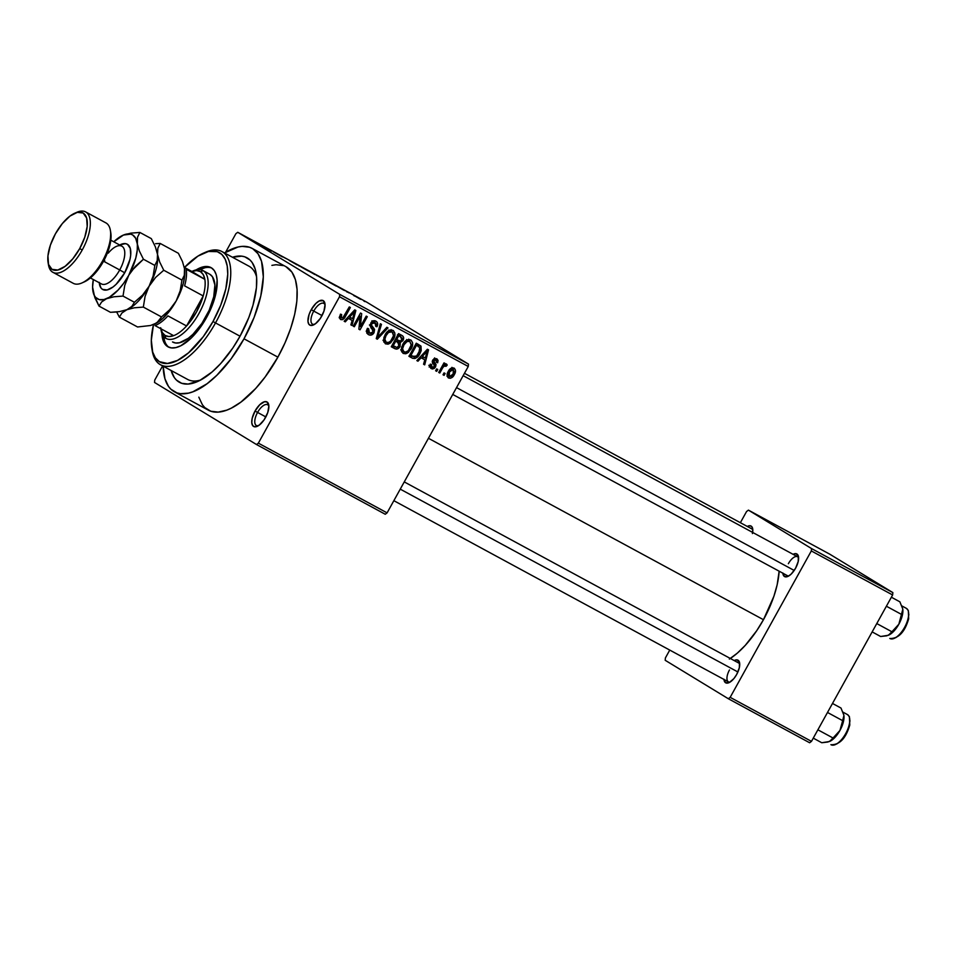 <?xml version="1.0" encoding="UTF-8"?>
<svg xmlns="http://www.w3.org/2000/svg" width="957" height="957" viewBox="0 0 957 957"><rect width="100%" height="100%" fill="white"/><g stroke="black" fill="none" stroke-linecap="round" stroke-linejoin="round"><path stroke-width="1.44" d="M313.74 311.085A11.807 5.204 -61.6 0 0 314.542 324.387A11.807 5.204 118.4 0 1 312.568 324.172A11.807 5.204 118.4 0 1 313.74 311.085L322.031 315.571L313.74 311.085A11.807 5.204 118.4 0 1 323.813 303.405A11.807 5.204 118.4 0 1 325.069 304.936A11.807 5.204 -61.6 0 0 313.74 311.085L311.24 309.673L313.74 311.085M321.767 316.073A13.948 6.149 118.4 0 1 313.37 324.997A13.948 6.149 118.4 0 1 308.022 321.887A13.948 6.149 118.4 0 1 311.24 309.673L309.051 314.578L307.951 321.241L308.836 324.22L310.893 325.464L315.439 323.765L320.344 318.394L323.945 311.169L325.045 304.505L323.263 300.677L319.195 300.953L315.882 303.429L311.24 309.673A13.948 6.149 118.4 0 1 324.949 303.632A13.948 6.149 118.4 0 1 321.767 316.073M257.565 412.431A11.807 5.204 -61.6 0 0 258.354 425.733A11.807 5.204 118.4 0 1 256.392 425.53A11.807 5.204 118.4 0 1 257.565 412.431L265.855 416.929L257.565 412.431A11.807 5.204 118.4 0 1 267.637 404.763A11.807 5.204 118.4 0 1 268.881 406.294A11.807 5.204 -61.6 0 0 257.565 412.431L255.052 411.02L257.565 412.431M265.579 417.431A13.948 6.149 118.4 0 1 257.194 426.355A13.948 6.149 118.4 0 1 251.835 423.245A13.948 6.149 118.4 0 1 255.052 411.02L252.193 418.341L251.775 422.587L252.66 425.566L254.718 426.822L259.263 425.123L264.156 419.752L267.769 412.515L268.869 405.864L267.087 402.024L264.551 401.725L259.706 404.787L255.052 411.02A13.948 6.149 118.4 0 1 268.761 404.978A13.948 6.149 118.4 0 1 265.579 417.431M782.826 572.98L784.477 576.521L788.233 576.27L791.295 573.973L795.578 568.219A12.884 5.682 118.4 0 1 787.838 576.449A12.884 5.682 118.4 0 1 782.85 573.207M729.485 669.948A10.73 4.737 -61.6 0 0 730.119 682.054A10.73 4.737 118.4 0 1 728.421 681.851A10.73 4.737 118.4 0 1 729.485 669.948M723.947 679.207L725.585 682.748L729.342 682.497L733.935 678.537L736.687 674.446A12.884 5.682 118.4 0 1 728.947 682.688A12.884 5.682 118.4 0 1 723.959 679.434M239.956 336.338A70.83 31.246 118.4 0 1 197.381 381.628A70.83 31.246 118.4 0 1 171.147 370.503L174.365 377.644L176.459 380.12L181.698 383.302L188.146 384.068L199.546 380.611L212.119 371.938L220.624 363.612L232.754 348.109L239.956 336.338L248.772 317.652L252.995 305.211L256.416 287.77L256.632 277.602L255.196 269.073L252.134 262.493L250.04 260.029L244.801 256.835L241.714 256.153L232.467 257.254A70.83 31.246 118.4 0 1 256.129 273.14A70.83 31.246 118.4 0 1 239.956 336.338M198.829 397.143L202.358 404.715L204.774 407.562L210.803 411.235L218.22 412.108L226.761 410.146L231.343 408.125L240.925 402.096L255.615 388.554L265.089 377.046L277.889 357.14A81.56 35.971 -61.6 0 0 285.964 266.692L252.086 248.353A81.56 35.971 118.4 0 1 244.011 338.802L277.889 357.14L285.007 342.869L290.677 328.43L294.672 314.363L296.837 301.228L297.089 289.516L295.426 279.695L291.909 272.123L285.94 266.68M224.5 252.935A81.56 35.971 118.4 0 1 252.086 248.353M730.323 658.476A66.535 29.344 -61.6 0 0 763.459 619.705A66.535 29.344 -61.6 0 0 779.142 571.197L777.156 584.811L773.89 596.283L763.459 619.705L428.437 438.282L763.459 619.705L756.688 630.759L745.3 645.329L737.309 653.153L729.354 659.098M789.011 575.815A10.73 4.737 118.4 0 1 787.3 575.612L452.745 394.44M200.767 379.965A64.394 28.399 118.4 0 1 187.668 379.45L160.561 364.773A64.394 28.399 118.4 0 1 152.067 349.616A64.394 28.399 -61.6 0 0 152.247 350.812A64.394 28.399 -61.6 0 0 215.516 322.928L213.004 321.516A62.241 27.454 118.4 0 1 151.852 348.48A62.241 27.454 118.4 0 1 153.467 324.686L151.326 340.237L152.677 352.044L155.369 357.822L159.364 361.662L167.475 363.469L177.488 360.43L188.541 352.81L203.243 336.708L213.004 321.516L220.756 305.104L225.816 288.87L227.754 274.216L227.204 265.962L225.218 259.287L221.857 254.466L217.263 251.667L208.423 251.476L197.967 256.093L184.474 267.446A62.241 27.454 118.4 0 1 203.482 253.138A62.241 27.454 118.4 0 1 227.371 266.991A62.241 27.454 118.4 0 1 213.004 321.516L215.516 322.928A64.394 28.399 118.4 0 1 160.561 364.773M468.475 364.103L366.483 302.005L237.755 232.3L339.735 294.385L468.475 364.103L468.248 366.471L339.508 296.754L258.354 443.151L387.095 512.868L468.248 366.471L387.095 512.868L385.252 514.256L387.095 512.868L258.354 443.151L256.512 444.538L385.252 514.256L256.512 444.538L154.52 382.453L256.512 444.538L258.354 443.151L339.508 296.754L339.735 294.385L339.508 296.754L468.248 366.471L468.475 364.103L366.483 302.005L237.755 232.3L339.735 294.385L468.475 364.103M354.796 296.108L353.719 295.534L354.796 296.108M349.149 292.974L346.087 291.179L349.149 292.974M347.403 292.112L346.326 291.526L347.379 292.148M344.185 290.33L337.139 286.394L344.568 290.593M328.718 281.932L336.194 286.095L328.718 281.932M314.865 274.551L306.778 269.85L314.865 274.551M297.16 264.957L289.062 260.256L297.16 264.957M252.217 240.626L247.839 237.862L252.756 240.793M256.033 242.576L263.51 246.739L256.033 242.576M261.285 245.231L271.525 251.069L261.285 245.231M273.822 252.038L282.375 256.907L273.546 251.93M286.538 258.821L278.906 254.694L286.538 258.821M307.735 270.58L297.113 264.551L308.262 270.915M324.866 279.767L314.829 274.145L325.99 280.509M361.04 299.409L354.269 295.653L360.215 299.11M364.952 301.611L363.875 301.036L364.952 301.611M445.137 373.481L444.096 375.359L443.019 374.773L444.06 372.895L445.137 373.481L444.06 372.895L443.019 374.773L444.096 375.359L443.055 374.725L444.096 375.359L445.137 373.481M442.529 368.074L439.789 373.027L438.713 372.44L444.012 362.882L445.089 363.469L444.239 364.988L446.177 363.899L447.206 365.06L446.141 366.256L444.251 365.837L442.529 368.074L443.821 366.232L446.141 366.256L447.206 365.06L446.464 363.995L444.239 364.988L445.089 363.469L444.012 362.882L438.713 372.44L439.789 373.027L438.737 372.381L439.789 373.027L442.529 368.074L441.488 367.428L442.529 368.074M437.744 369.474L436.703 371.352L435.626 370.766L436.667 368.9L437.744 369.474L436.667 368.9L435.626 370.766L436.703 371.352L435.662 370.718L436.703 371.352L437.744 369.474M432.062 367.285L431.475 364.533L430.303 364.115L431.236 368.612L435.555 366.938L434.478 366.292L435.555 366.938L434.227 368.457L432.397 368.983L430.734 368.278L430.076 364.749L431.475 364.533L431.906 367.189L433.904 367.141L434.55 365.574L432.42 362.547L432.468 360.693L434.49 358.48L436.918 358.839L438.055 360.406L437.66 362.775L436.488 362.356L436.715 361.04L435.71 359.952L433.76 360.98L436.057 364.569L435.555 366.938L433.832 361.471L433.916 360.49L436.033 360.119L433.868 358.803L435.961 360.083L436.488 362.356L437.66 362.775L436.679 358.696L432.731 360.095L434.346 366.591L432.062 367.285L428.808 365.299M421.08 357.786L417.97 361.208L416.845 360.598L427.408 349.233L428.533 349.843L424.693 364.856L423.568 364.234L424.812 359.808L421.08 357.786L424.812 359.808L423.568 364.234L424.693 364.856L428.533 349.843L427.408 349.233L416.845 360.598L417.97 361.208L416.893 360.55L417.97 361.208L421.08 357.786L420.039 357.152L421.08 357.786M403.196 353.432L401.354 350.836L401.617 347.08L404.129 342.403L406.558 340.225L409.034 339.52L411.163 340.273L412.539 342.594L412.443 345.525L408.519 352.284L405.828 353.767L403.196 353.432L407.395 353.097L411.079 348.958C413.292 345.417 413.149 342.415 410.673 339.95C407.18 339.209 404.512 340.764 402.682 344.616L401.246 349.688L403.029 353.324M385.492 343.838L383.649 341.242L383.913 337.486L385.647 333.885L388.841 330.632L391.329 329.926L393.459 330.679L394.822 333L394.739 335.943L390.803 342.69L388.123 344.173L385.492 343.838L389.69 343.503L393.375 339.364C395.576 335.823 395.444 332.821 392.968 330.368C389.463 329.615 386.795 331.17 384.965 335.022L383.53 340.106L385.312 343.742M341.446 317.999L341.649 314.554L340.477 314.147L339.364 317.664L340.548 319.506L339.364 317.664L340.477 314.147L341.649 314.554L340.979 317.533L342.773 317.939L349.281 306.934L350.358 307.52L344.03 318.514L342.391 319.698L340.548 319.506C342.738 319.997 344.353 318.968 345.417 316.432L350.358 307.52L349.281 306.934L343.156 317.628L341.446 317.999L339.436 316.779L341.314 317.915M348.396 318.43L345.286 321.851L344.161 321.241L354.724 309.877L355.848 310.487L352.009 325.488L350.884 324.878L352.128 320.451L348.396 318.43L352.128 320.451L350.884 324.878L352.009 325.488L355.848 310.487L354.724 309.877L344.161 321.241L345.286 321.851L344.197 321.193L345.286 321.851L348.396 318.43L347.355 317.796L348.396 318.43M360.155 316.229L354.317 326.744L353.241 326.158L360.526 313.023L361.674 313.645L360.382 326.636L366.22 316.109L367.297 316.683L360.023 329.83L358.863 329.196L360.155 316.229L358.863 329.196L360.023 329.83L367.297 316.683L366.22 316.109L360.382 326.636L361.674 313.645L360.526 313.023L353.241 326.158L354.317 326.744L353.277 326.098L354.317 326.744L360.155 316.229L359.102 315.583L360.155 316.229M375.036 322.653L372.548 321.133L375.036 322.653L375.754 326.361L376.926 326.78C378.182 324.351 377.824 322.461 375.85 321.097C373.78 320.212 372.094 320.858 370.79 323.035L372.955 332.127L369.522 333.203L368.636 328.73L367.464 328.311C366.029 331.014 366.399 333.144 368.577 334.687C370.79 335.668 372.608 335.01 374.043 332.689L373.003 332.055L374.043 332.689L373.015 334.041L370.036 335.165L367.871 334.208L366.639 331.923L367.464 328.311L368.636 328.73L368.134 331.278L369.031 332.857L370.909 333.55L372.823 332.366L373.254 330.416L370.443 326.54L370.251 324.423L373.027 320.906L375.192 320.81L377.022 322.078L377.62 323.538L376.926 326.78L375.754 326.361L376.161 323.933L374.833 322.545L373.027 322.497L371.663 324.028L371.627 325.715L374.57 329.603L374.043 332.689L374.139 328.682L371.436 325.189L371.842 323.669L375.192 322.736L371.95 320.774M387.992 327.892L377.321 339.197L376.268 338.622L380.348 323.753L381.472 324.363L377.572 337.343L386.855 327.282L387.992 327.892L386.855 327.282L377.572 337.343L381.472 324.363L380.348 323.753L376.268 338.622L377.321 339.197L376.28 338.563L377.321 339.197L387.992 327.892M400.038 346.482L396.473 349.138L391.281 346.757L398.567 333.622L402.49 335.787L403.591 337.474L402.813 340.728L400.349 342.462L400.038 346.482L400.349 342.462L403.041 340.333C404.117 338.168 403.746 336.529 401.916 335.428L398.567 333.622L391.281 346.757L394.619 348.563C396.844 349.628 398.65 348.934 400.038 346.482L398.985 345.848L400.038 346.482M419.908 353.623L417.503 356.913L415.015 358.516L412.67 358.313L408.986 356.339L416.271 343.204L420.996 346.195L421.224 350.597L419.908 353.623L420.865 346.003L416.271 343.204L408.986 356.339L412.144 358.05C415.529 358.995 418.113 357.511 419.908 353.623L418.855 352.989L419.908 353.623M454.348 374.57L452.577 377.022L450.257 378.29L448.187 377.764L447.134 375.886L448.773 370.598L452.35 367.787L454.384 368.313L455.436 370.156L454.348 374.57C455.975 372.01 455.867 369.845 454.037 368.086C451.513 367.512 449.599 368.624 448.283 371.412C446.62 374.008 446.704 376.197 448.546 377.991L448.546 377.991C451.106 378.565 453.044 377.417 454.348 374.57L453.295 373.924L454.348 374.57M235.9 233.675L225.601 252.265L235.9 233.675L237.755 232.3L235.9 233.675M162.618 365.885L154.747 380.085L162.618 365.885M204.559 252.696A64.394 28.399 118.4 0 1 221.892 251.524L248.987 266.202A64.394 28.399 118.4 0 1 256.584 276.896M665.187 660.282L728.325 698.73L809.634 742.752L811.476 741.364L892.63 594.967L811.321 550.945L730.167 697.342L811.476 741.364L809.634 742.752L728.325 698.73L665.187 660.282L665.414 657.914L669.756 650.078L665.414 657.914L665.187 660.282M748.422 510.129L811.548 548.576L892.857 592.598L829.731 554.163L748.422 510.129L811.548 548.576L811.321 550.945L730.167 697.342L728.325 698.73L730.167 697.342L811.476 741.364L892.63 594.967L811.321 550.945L811.548 548.576L892.857 592.598L892.63 594.967L892.857 592.598L829.731 554.163L748.422 510.129L746.568 511.517L740.371 522.701L746.568 511.517L748.422 510.129M736.687 674.446L739.342 667.699L739.462 662.22L737.01 659.875L734.186 660.557A12.884 5.682 118.4 0 1 739.629 662.962A12.884 5.682 118.4 0 1 736.687 674.446M795.578 568.219L798.222 561.46L798.341 555.981L795.889 553.636L793.066 554.33A12.884 5.682 118.4 0 1 798.509 556.723A12.884 5.682 118.4 0 1 795.578 568.219M752.417 533.563L752.788 529.652L751.975 526.9L750.085 525.74L747.25 526.434A12.884 5.682 118.4 0 1 752.704 528.838A12.884 5.682 118.4 0 1 752.633 532.427M751.712 528.85A10.73 4.737 118.4 0 1 752.812 530.154M404.261 481.909L738.637 662.974A10.73 4.737 118.4 0 1 739.737 664.29M788.365 563.709A10.73 4.737 118.4 0 1 797.528 556.735A10.73 4.737 118.4 0 1 798.628 558.051A10.73 4.737 -61.6 0 0 788.365 563.709M154.52 382.453L154.747 380.085L154.52 382.453M283.463 265.603L276.035 264.73L271.884 265.364M174.413 391.796L208.291 410.134A81.56 35.971 -61.6 0 0 277.889 357.14L244.011 338.802A81.56 35.971 118.4 0 1 174.413 391.796A81.56 35.971 118.4 0 1 163.169 366.184L164.951 378.805L168.48 386.377L170.896 389.212L176.925 392.884L180.478 393.674L188.493 393.136L192.883 391.796L207.047 383.745L216.856 375.264L231.211 358.696L244.011 338.802L254.155 317.293L260.794 296.012L263.319 276.824L261.548 261.345L258.031 253.772L252.78 248.748L249.574 247.253L242.157 246.38L238.006 247.014L224.297 253.055M344.376 315.798L345.417 316.432L344.376 315.798M340.13 317.198L339.364 317.652M339.161 317.736L340.202 317.126M350.322 317.473L349.903 319.1L350.322 317.473M350.896 324.818L352.009 325.488L350.896 324.818M348.886 318.478L352.128 320.451L348.886 318.478M349.604 317.09L352.738 313.812L351.662 313.166L352.738 313.812L354.604 311.599L353.659 311.013L354.604 311.599L352.607 318.717L348.587 316.468L352.607 318.717L354.604 311.599L349.604 317.09M359.186 325.906L360.382 326.636L359.186 325.906M358.863 329.124L360.023 329.83L358.863 329.124M369.522 333.203L366.16 331.158M366.603 331.421L369.306 333.072M374.115 320.655L374.426 322.282M370.802 323.023L371.842 323.669L370.802 323.023M370.251 324.459L371.436 325.189L370.251 324.459M370.18 325.476L372.656 326.983L370.18 325.476M369.414 325.009L374.139 328.682L370.909 326.708L371.4 327.916M368.816 332.773L367.045 333.215M366.794 333.192L369.103 332.593M371.448 328.67L370.12 325.739M374.295 323.227L374.175 320.798M377.405 334.495L378.302 335.034L377.405 334.495M376.759 336.84L377.572 337.343L376.759 336.84M391.198 329.926L391.676 331.636M383.566 340.62L386.329 342.295C384.487 340.477 384.391 338.252 386.03 335.632L384.989 334.986L386.03 335.632C387.394 332.605 389.427 331.361 392.119 331.9L393.506 335.524L392.322 338.742L393.375 339.364L392.322 338.73C390.958 341.649 388.961 342.833 386.329 342.295L382.979 340.261M388.147 342.57L389.69 343.503L388.147 342.57M385.707 341.924L383.996 342.307M384.331 342.295L385.946 341.805M391.688 331.804L391.006 329.579M386.329 342.295L388.554 342.462L390.588 341.159L393.423 335.943L392.884 332.534L388.937 329.962M399.751 334.256L400.385 336.565M401.988 339.699L403.041 340.333L401.988 339.699M397.789 340.297L400.349 342.462L397.119 340.489L397.55 342.127M394.846 346.685L391.377 346.59L393.231 347.164L395.145 346.482M397.526 342.474L397.119 340.489L397.933 340.225M400.337 336.96L399.763 334.268M397.43 334.783L398.052 335.141M400.66 336.756L398.794 335.74L396.617 339.663L400.744 341.123L402.251 338.455L400.66 336.756L401.844 339.974L399.835 341.242L395.564 339.017L396.617 339.663L398.794 335.74L397.741 335.094L400.66 336.756L397.789 334.998L401.15 337.031L397.801 334.986M397.885 342.343L395.767 341.194L393.207 345.8L396.88 347.487L399.201 345.393L399.32 343.754L397.885 342.343L398.961 345.908L396.7 347.475L392.167 345.166L393.207 345.8L395.767 341.194L394.715 340.56L397.885 342.343L394.774 340.453L398.22 342.534L394.774 340.453M408.914 339.52L409.381 341.218M410.039 348.312L411.079 348.958L410.039 348.312M405.864 352.152L407.395 353.097L405.864 352.152M403.411 351.506L401.713 351.901M402.048 351.889L403.651 351.398M409.393 341.398L408.711 339.173M401.27 350.202L405.337 352.212L408.292 350.752L411.259 344.843L409.835 341.493L411.211 345.118L410.027 348.336C408.675 351.243 406.677 352.427 404.045 351.889C402.203 350.059 402.096 347.834 403.746 345.214L402.694 344.58L403.746 345.214C405.098 342.187 407.132 340.955 409.835 341.493L406.641 339.556M404.045 351.889L400.696 349.855M418.317 346.817L417.455 343.85L420.865 346.003L417.623 344.042L418.329 346.302M412.503 356.255L409.082 356.171M408.914 356.088L412.91 356.028M418.305 345.812L418.089 344.867M416.558 345.477L415.505 344.592M418.4 346.362L416.498 345.321L410.924 355.394L414.261 356.949L416.63 355.992L420.087 349.903L419.967 347.762L418.4 346.362L419.8 347.451L418.843 353.025L416.63 355.992L412.862 356.447L409.871 354.76L410.924 355.394L416.498 345.321L415.446 344.687L418.807 346.59L415.577 344.616M423.006 356.841L422.587 358.456L423.006 356.841M423.58 364.174L424.693 364.856L423.58 364.174M421.57 357.834L424.812 359.808L421.57 357.834M422.3 356.447L425.422 353.169L424.346 352.523L425.422 353.169L427.289 350.956L426.344 350.37L427.289 350.956L425.291 358.074L421.271 355.825L425.291 358.074L427.289 350.956L422.3 356.447M429.825 365.921L432.05 367.273M434.801 358.385L434.849 359.401M436.583 362.117L437.66 362.775L436.583 362.117M435.961 360.083L433.868 358.803M432.875 359.856L433.916 360.49L432.875 359.856M432.48 360.645L433.832 361.471L432.48 360.645M432.325 361.196L434.753 362.679L432.325 361.196M432.289 361.638L432.863 363.337M430.877 366.567L429.884 366.974M429.167 367.01L430.997 366.495M432.791 363.804L432.253 361.59M434.801 359.629L434.622 357.894M434.885 359.031L434.813 358.432M443.187 364.354L444.239 364.988L443.187 364.354M445.507 364.031L447.206 365.06L445.507 364.031M445.46 365.67L446.141 366.256M442.577 365.466L443.821 366.232L442.577 365.466M452.123 367.835L452.266 368.84M448.163 375.934L447.218 376.28M447.015 376.316L448.713 375.587M452.266 369.079L451.943 367.344M450.891 369.641L450.771 370.275M453.247 369.438L451.489 369.558L449.371 371.998L448.426 374.785L449.335 376.639L451.62 376.149L454.001 372.249L453.247 369.438L453.223 374.079L449.335 376.639L449.371 371.998L448.319 371.352L449.371 371.998L453.247 369.438L451.178 368.182L453.331 369.486L451.178 368.182M392.119 331.9L388.53 332.426L386.03 335.632L384.87 339.233L386.15 342.187M409.835 341.493L407.096 341.505L403.998 344.771L402.574 348.827L403.854 351.781M251.583 240.279L252.325 240.685M255.734 242.36L258.713 244.023L255.734 242.36M289.062 260.256L290.162 260.986M299.374 266.106L298.417 265.448M291.251 261.572L296.491 264.551M306.671 269.994L301.216 266.979L306.527 269.982M306.766 269.85L307.879 270.58M317.09 275.7L316.121 275.042M308.967 271.166L314.195 274.145M324.746 279.803L316.54 275.185L324.722 279.875M328.418 281.729L331.421 283.344L328.418 281.729M342.379 289.445L343.204 289.815M338.335 287.04L339.221 287.495M355.956 296.514L355.083 296.18M356.16 296.766L359.653 298.763M297.316 264.85L292.017 261.835M315.032 274.444L309.733 271.429M360.011 298.847L356.506 296.849M211.82 268.104A45.075 19.882 -61.6 0 0 199.977 269.611L204.906 267.769M196.161 269.874A45.075 19.882 118.4 0 1 210.995 267.589A45.075 19.882 118.4 0 1 206.533 317.58L196.879 331.876L191.532 337.737L180.813 345.752L175.849 347.606L171.423 347.905L167.69 346.649L164.795 343.874L162.846 339.687L161.877 333.192A45.075 19.882 118.4 0 0 168.073 346.865A45.075 19.882 118.4 0 0 206.533 317.58L213.602 301.706L215.804 293.943L217.143 280.21L216.222 274.779L214.284 270.592L211.377 267.816L207.645 266.548L203.219 266.859L196.161 269.874M240.028 336.206L215.516 322.928L240.028 336.206M191.998 271.429A38.639 17.035 118.4 0 1 202.848 270.508L209.631 274.169A38.639 17.035 118.4 0 1 205.803 317.018A38.639 17.035 118.4 0 1 172.834 342.116M221.892 251.524A64.394 28.399 118.4 0 1 215.516 322.928A64.394 28.399 -61.6 0 0 230.362 266.525A64.394 28.399 -61.6 0 0 205.659 252.193L203.482 253.138M168.946 347.283A45.075 19.882 -61.6 0 1 163.743 336.529L164.544 340.596M209.954 274.36L203.183 270.699L200.444 271.656A36.486 16.09 118.4 0 1 204.846 279.348A36.486 16.09 118.4 0 1 203.219 295.94A36.486 16.09 118.4 0 1 186.579 325.966A36.486 16.09 118.4 0 1 173.624 335.656A36.486 16.09 118.4 0 1 165.071 335.464L165.728 338.264A38.639 17.035 -61.6 0 0 199.02 313.346A38.639 17.035 -61.6 0 0 203.183 270.699L209.954 274.36L212.442 276.74L214.894 284.983L213.746 296.754L209.176 310.259L201.867 323.442L192.943 334.292L188.29 338.311L179.497 342.75L175.705 343.013L172.499 341.936M456.525 387.609L794.19 570.456L456.525 387.609M737.907 671.981L400.253 489.147L737.907 671.981M202.848 270.508A38.639 17.035 118.4 0 1 203.183 270.699A38.639 17.035 118.4 0 1 199.235 312.975A38.639 17.035 118.4 0 1 166.051 338.455A38.639 17.035 118.4 0 1 165.728 338.264A38.639 17.035 118.4 0 1 160.896 328.861M160.68 327.773L162.259 332.486L165.071 335.464L168.934 336.553L173.624 335.656A36.486 16.09 -61.6 0 0 186.579 325.966L196.52 311.934L203.219 295.94L186.579 325.966L167.942 315.882A36.486 16.09 118.4 0 1 154.998 325.571L173.624 335.656L154.998 325.571A36.486 16.09 -61.6 0 0 167.942 315.882L186.579 325.966L203.219 295.94A36.486 16.09 -61.6 0 0 204.846 279.348L203.255 274.635L200.444 271.656L196.58 270.58L191.89 271.465L204.846 279.348L186.208 269.264A36.486 16.09 118.4 0 1 184.593 285.844L203.219 295.94L184.593 285.844A36.486 16.09 -61.6 0 0 186.208 269.264L204.846 279.348L191.89 271.465A36.486 16.09 118.4 0 1 200.444 271.656L203.183 270.699A38.639 17.035 -61.6 0 0 193.111 270.903L190.933 271.848M160.668 327.737L161.063 330.081A38.639 17.035 -61.6 0 0 165.728 338.264L165.071 335.464A36.486 16.09 118.4 0 1 160.872 328.753M184.33 267.374L191.89 271.465L184.33 267.374M901.877 605.925L906.482 608.425A1.292 1.16 121.3 0 0 906.435 608.401L908.313 610.482L908.672 618.832C904.796 632.087 898.551 638.642 889.938 638.51L889.795 638.427A17.166 7.572 -61.6 0 0 889.938 638.51A17.166 7.572 -61.6 0 0 904.688 627.194A17.166 7.572 -61.6 0 0 906.435 608.401L901.877 605.937L906.435 608.401A1.292 1.16 -58.7 0 1 906.482 608.425A17.166 7.572 -61.6 0 0 906.291 608.317A17.166 7.572 -61.6 0 0 906.135 608.233M872.162 631.907L880.643 636.501L872.162 631.907M876.779 623.569L891.924 631.776L888.383 635.269L880.643 636.501L886.768 635.807L891.051 633.701L898.838 624.239L891.924 631.776L876.779 623.569M886.385 606.224L901.542 614.43L898.838 624.239L902.128 616.2L902.81 609.262L901.542 614.43L886.385 606.224M902.81 609.262L898.838 624.239A17.178 7.572 -61.6 0 0 902.81 609.262A17.178 7.572 -61.6 0 0 902.75 608.915L899.867 601.821L891.386 597.216L899.867 601.821L902.738 608.831M902.87 609.884L902.87 609.884A17.166 7.572 118.4 0 1 898.647 624.574M898.826 624.239L897.08 627.086M908.863 614.442L907.607 622.014M906.506 624.837L903.504 630.256M901.721 632.649L896.063 637.541M891.242 631.692L891.505 633.235M906.435 608.401A17.166 7.572 118.4 0 1 904.736 627.098A17.166 7.572 118.4 0 1 890.022 638.558M888.383 635.269A17.178 7.572 -61.6 0 0 888.503 635.221A17.178 7.572 -61.6 0 0 898.838 624.239L895.776 628.39L888.383 635.269A17.178 7.572 -61.6 0 0 888.383 635.269L888.503 635.221M842.997 712.164L847.603 714.664L849.421 716.709L849.78 725.059C845.904 738.314 839.66 744.881 831.047 744.749L830.903 744.666A17.166 7.572 -61.6 0 0 831.047 744.749A17.166 7.572 -61.6 0 0 845.797 733.421A17.166 7.572 -61.6 0 0 847.555 714.628L842.997 712.164L847.555 714.628A1.292 1.16 -58.7 0 1 847.603 714.664A1.292 1.16 121.3 0 0 847.555 714.628A17.166 7.572 -61.6 0 0 847.412 714.544A17.166 7.572 -61.6 0 0 847.256 714.472M813.271 738.134L821.764 742.74L813.271 738.134M817.888 729.808L833.045 738.003L829.504 741.508L821.764 742.74L827.889 742.034L832.159 739.94L839.947 730.466L833.045 738.003L817.888 729.808M827.506 712.463L842.662 720.669L839.947 730.466L843.237 722.439L843.918 715.489L842.662 720.669L827.506 712.463M843.918 715.489L841.837 725.693L839.947 730.466A17.178 7.572 -61.6 0 0 843.918 715.489A17.178 7.572 -61.6 0 0 843.871 715.142L840.988 708.048L832.494 703.455L840.988 708.048L843.847 715.058M843.978 716.111L843.978 716.111A17.166 7.572 118.4 0 1 839.756 730.813M839.947 730.466L836.885 734.617L829.504 741.508A17.178 7.572 -61.6 0 0 829.623 741.46A17.178 7.572 -61.6 0 0 839.947 730.466L838.2 733.325M849.972 720.681L848.727 728.253M847.627 731.064L844.624 736.483M842.83 738.888L837.172 743.768M832.363 737.919L832.614 739.474M847.555 714.628A17.166 7.572 118.4 0 1 845.844 733.325A17.166 7.572 118.4 0 1 831.131 744.785M52.91 272.302L73.234 283.308A34.344 15.145 -61.6 0 0 102.543 260.998L103.428 261.417A32.191 14.199 -61.6 0 0 110.773 232.695L110.378 230.35A34.344 15.145 118.4 0 1 102.543 260.998A34.344 15.145 -61.6 0 0 105.94 222.909L85.616 211.904A34.344 15.145 118.4 0 1 82.218 249.992A34.344 15.145 -61.6 0 0 90.137 219.907A34.344 15.145 -61.6 0 0 76.967 212.263L74.79 213.208A32.191 14.199 118.4 0 1 87.135 220.373A32.191 14.199 118.4 0 1 79.718 248.581L82.218 249.992A34.344 15.145 118.4 0 1 52.91 272.302A34.344 15.145 118.4 0 1 48.305 263.642A34.344 15.145 -61.6 0 0 48.472 264.862A34.344 15.145 -61.6 0 0 82.218 249.992L79.718 248.581L84.766 237.24L87.195 226.51L86.632 218.005L83.175 213.028L77.338 212.346L70.017 216.055L62.325 223.579L55.434 233.795A32.191 14.199 118.4 0 1 74.79 213.208M101.358 283.882A21.461 9.462 -61.6 0 0 119.709 269.958L124.709 272.781A25.755 11.364 118.4 0 1 108.751 289.445A25.755 11.364 118.4 0 1 99.265 282.758M104.002 260.364L104.78 260.783M75.842 212.789A34.344 15.145 118.4 0 1 85.616 211.904M90.377 277.937L101.394 283.906A21.461 9.462 -61.6 0 0 119.709 269.958L103.547 261.213L119.709 269.958A21.461 9.462 -61.6 0 0 121.838 246.164L110.809 240.195M184.629 269.108L184.306 275.317L181.95 280.102L163.755 270.245L159.699 262.039L157.522 254.43L157.857 248.222L160.202 243.449L178.397 253.294L182.452 261.512L184.629 269.108A36.486 16.09 -61.6 0 0 184.522 268.379A36.486 16.09 -61.6 0 0 184.51 268.319L184.306 275.317L181.95 280.102L180.203 290.761L176.196 300.929L169.664 309.757L161.53 316.946L156.816 322.88L150.572 325.5L137.557 326.983L119.362 317.138L137.557 326.983L150.572 325.5L156.781 322.964L162.582 318.621L171.147 308.908L176.196 300.929L169.664 309.757L161.53 316.946L143.335 307.089L161.53 316.946L158.934 321.097L154.256 324.267A36.486 16.09 -61.6 0 0 176.196 300.929A36.486 16.09 -61.6 0 0 184.629 269.108L182.452 261.512L178.397 253.294L160.202 243.449L155.56 243.676L160.202 243.449L157.857 248.222L157.522 254.43A36.486 16.09 118.4 0 1 149.089 286.251L155.608 277.422L163.755 270.245L181.95 280.102L180.203 290.761L176.196 300.929L183.194 283.858L184.665 275.915L184.51 268.355M92.805 290.294L92.805 290.318A36.486 16.09 118.4 0 1 93.331 279.552L92.59 287.088L94.36 295.522L95.664 297.412L99.265 299.601L103.93 299.553L109.349 297.28L118.07 290.079L123.716 283.224L131.731 270.652L143.43 259.239L154.843 265.424L153.108 276.083L149.089 286.251L142.593 295.067L134.423 302.268L131.827 306.419L127.149 309.59A36.486 16.09 -61.6 0 0 149.089 286.251L142.593 295.067L134.423 302.268L131.827 306.419L121.958 312.975L119.362 317.138L116.646 311.946L119.362 317.138L121.958 312.975L126.886 309.697L134.291 307.795L143.335 307.089L145.069 296.431L149.089 286.251A36.486 16.09 118.4 0 1 126.886 309.697L134.291 307.795L143.335 307.089L145.069 296.431L149.089 286.251L155.608 277.422L163.755 270.245L159.699 262.039L157.522 254.43L157.199 260.639L154.843 265.424L153.108 276.083L149.089 286.251A36.486 16.09 -61.6 0 0 157.522 254.43A36.486 16.09 -61.6 0 0 157.415 253.701A36.486 16.09 -61.6 0 0 157.403 253.641A36.486 16.09 118.4 0 1 157.522 254.43L157.199 260.639L154.843 265.424L143.43 259.239L139.375 251.033L135.643 238.221L132.688 234.967L130.738 234.142L123.441 235.051L113.775 241.798A36.486 16.09 118.4 0 1 123.178 235.159A36.486 16.09 118.4 0 1 123.441 235.051A36.486 16.09 118.4 0 1 137.198 243.425A36.486 16.09 118.4 0 1 128.764 275.245L135.762 258.175L137.234 250.232L137.521 237.216L139.878 232.443L130.882 233.137L123.178 235.159M157.522 254.43L155.357 246.834L151.302 238.616L139.878 232.443L151.302 238.616L155.357 246.834L157.415 253.701M115.103 312.078L110.45 312.305L99.038 306.12L101.621 301.969L106.562 298.692L113.955 296.778L123.01 296.084L124.745 285.413L128.764 275.245A36.486 16.09 118.4 0 1 106.562 298.692A36.486 16.09 118.4 0 1 92.913 291.048A36.486 16.09 118.4 0 1 92.805 290.318L94.958 297.866L99.038 306.12L110.45 312.305L119.493 311.611L115.103 312.078M126.886 309.697L119.493 311.611L126.886 309.697A36.486 16.09 -61.6 0 0 126.898 309.697M119.697 245.004L125.355 243.628L127.484 244.346L130.248 248.33L130.702 255.124L130.008 259.275L124.709 272.781L116.144 284.301L113.046 286.98L107.184 289.947L102.519 289.397L100.856 287.806L99.229 282.315M93.583 293.955L99.038 306.12L101.621 301.969L106.562 298.692L113.955 296.778L123.01 296.084L124.745 285.413L128.764 275.245L135.26 266.441L143.43 259.239L139.375 251.033L137.198 243.425L137.521 237.216L139.878 232.443L130.882 233.137L123.286 235.111M134.423 302.268L123.01 296.084L134.423 302.268M55.434 233.795L50.386 245.136L47.946 255.866L48.508 264.371L51.965 269.336L57.803 270.03L65.124 266.321L72.816 258.785L79.718 248.581A32.191 14.199 118.4 0 1 48.077 262.517A32.191 14.199 118.4 0 1 55.434 233.795M84.001 282.04L92.709 275.819L103.428 261.417L110.055 244.537L110.761 232.599M118.429 245.746A25.755 11.364 118.4 0 1 130.439 249.011A25.755 11.364 118.4 0 1 124.709 272.781L119.709 269.958A21.461 9.462 -61.6 0 0 121.874 246.188A21.461 9.462 -61.6 0 0 108.273 253.115M102.543 260.998A34.344 15.145 118.4 0 1 81.895 282.961L84.072 282.004A32.191 14.199 -61.6 0 0 103.428 261.417L102.543 260.998M445.555 365.718L444.287 364.952M152.247 350.812L151.852 348.48M752.776 529.424L464.456 373.302M463.152 375.67L797.528 556.735M728.421 681.851L393.853 500.678M48.472 264.862L48.077 262.517"/></g></svg>

